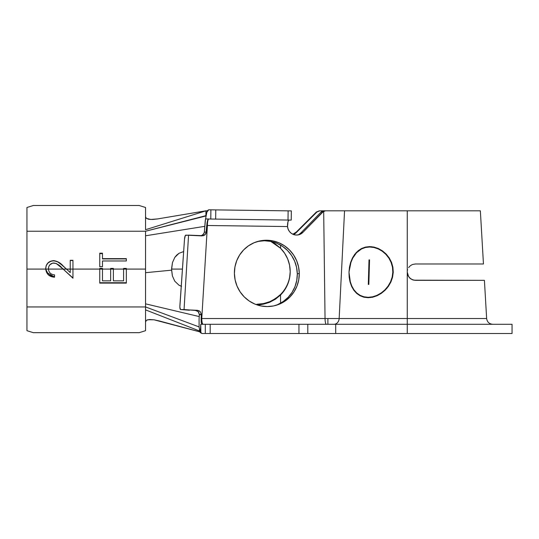 <?xml version="1.0" encoding="UTF-8"?>
<svg xmlns="http://www.w3.org/2000/svg" width="539" height="539" viewBox="0 0 539 539"><rect width="100%" height="100%" fill="white"/><g stroke="black" fill="none" stroke-linecap="round" stroke-linejoin="round"><path stroke-width="0.81" d="M171.638 268.227L171.611 269.089L182.431 269.089L171.611 269.089L171.618 269.46L172.467 262.574L171.638 268.227M172.467 262.574L174.831 257.332L176.684 255.115L178.948 253.337L183.651 251.558L178.948 253.337L174.724 257.487M48.429 269.116L48.429 269.089C48.874 272.626 50.915 274.553 54.554 274.863L54.554 277.214L48.463 274.937L45.707 269.089L26.95 269.089L26.95 306.94L145.543 306.94L145.543 269.089L126.328 269.089L126.328 283.096L126.328 282.739L99.749 282.739L126.328 282.739L126.328 269.089L123.599 269.089L126.328 269.089L126.328 268.429L123.599 268.429L126.328 268.409L126.328 283.096L99.749 283.096L99.749 269.089L70.232 269.089L72.954 269.089L72.954 278.212L63.137 269.089L72.954 277.976L63.137 269.089L45.707 269.089L48.51 274.829L54.554 277.006L46.556 272.37M126.328 282.739L126.328 268.429L123.599 268.409L123.599 280.839L113.379 280.839L113.379 268.409L110.65 268.409L113.379 268.429L113.379 269.089L123.599 269.089L113.379 269.089L113.379 280.839L123.599 280.839L123.599 268.409L126.328 268.429L126.328 269.089L145.543 269.089L145.543 231.238L26.95 231.238L26.95 269.089L45.707 269.089L46.219 265.525L47.931 262.931L50.525 261.213L54.298 260.667L58.839 262.358L66.486 269.089L70.232 269.089L66.486 269.089L70.232 272.593L70.232 260.303L72.954 260.303L72.954 269.089L102.477 269.089L99.749 269.089L99.749 268.409L102.477 268.409L102.477 280.839L110.65 280.839L110.65 269.089L113.379 269.089L102.477 269.089L110.65 269.089L110.65 268.409L113.379 268.409L110.65 268.429L110.65 280.839L102.477 280.839L102.477 268.409L99.749 268.409L102.477 268.429L99.749 268.429L99.749 283.096L126.328 283.096M45.707 269.089L48.429 269.089L48.422 268.725C48.645 265.303 50.444 263.382 53.806 262.978C57.033 263.584 59.748 265.249 61.951 267.984L63.137 269.089L66.486 269.089L63.13 265.956L57.646 261.819L53.597 260.633L50.525 261.415L47.931 263.086L46.219 265.612L45.694 268.611C46.064 263.834 48.699 261.247 53.597 260.856C57.309 261.287 60.489 263.019 63.13 266.03L66.486 269.089L63.137 269.089L56.197 263.456L52.721 263.093L49.932 264.723L48.786 266.576L48.422 268.725L48.429 269.089L63.137 269.089L72.954 278.212L72.954 260.303L70.232 260.303L70.232 272.593L63.13 265.956C60.503 262.864 57.323 261.092 53.597 260.633C48.692 261.058 46.058 263.712 45.694 268.604L45.707 269.089C46.435 274.156 49.386 276.857 54.554 277.214L54.554 274.863C50.915 274.553 48.874 272.626 48.429 269.089L48.51 269.857M70.232 260.526L72.954 260.526L70.232 260.303M351.59 286.35L350.047 281.971L349.171 277.187L348.982 272.161L349.474 267.169L350.646 262.345L352.466 257.938L356.333 252.4L361.44 248.553L365.408 247.091L369.66 246.599L374.073 247.091L378.425 248.553L382.522 250.911L386.2 254.085L389.246 257.932L391.53 262.358L392.891 267.155L393.248 272.161L392.823 272.161L393.248 272.161L392.574 277.194L390.916 281.978L386.847 288.365L381.316 293.364L377.078 295.743L372.651 297.211L368.177 297.717L363.913 297.218L360.005 295.736L356.602 293.357L353.786 290.198L351.59 286.35L350.047 281.971L349.171 277.187L348.982 272.161L350.909 262.506L352.701 258.168L356.522 252.717L361.554 248.93L365.469 247.495L369.646 247.01L373.985 247.495L378.263 248.93L382.292 251.255L385.904 254.374L388.895 258.161L391.132 262.513L392.473 267.236L392.823 272.161L392.163 277.113L390.539 281.816L388.053 286.142L384.859 289.921L388.053 286.142L390.539 281.816L392.163 277.113L392.823 272.161L392.473 267.236L391.132 262.513L388.895 258.161L385.904 254.374L382.292 251.255L378.263 248.93L373.985 247.495L369.646 247.01L365.469 247.495L361.554 248.93L358.085 251.248M357.923 250.904L361.44 248.553L365.408 247.091L369.666 246.599L374.073 247.091L378.425 248.553L382.522 250.911L386.2 254.085L389.246 257.932L391.53 262.358L392.891 267.155L393.248 272.161L392.574 277.194L390.916 281.978L388.39 286.371L385.129 290.211L381.316 293.364L377.078 295.743L372.651 297.211L368.177 297.717L363.913 297.218L360.005 295.736L356.602 293.357L353.786 290.198M369.107 297.427L370.293 297.602M274.492 305.734A33.229 32.38 74.9 0 0 297.299 273.933L299.28 273.401A33.229 32.38 -105.1 0 1 275.49 305.485A33.229 32.38 -105.1 0 1 234.404 273.401L234.943 266.933L236.715 260.708L239.639 254.974L243.608 249.948L248.472 245.824L254.044 242.759L260.101 240.872L266.421 240.232L272.761 240.872L278.872 242.759L284.518 245.824L289.483 249.948L293.58 254.974L296.652 260.708L298.572 266.933L299.28 273.401L298.741 279.876L296.969 286.094L294.045 291.828L290.076 296.854L285.212 300.978L279.64 304.043L273.583 305.936L267.263 306.57L260.923 305.936L254.812 304.043L249.166 300.978L244.201 296.854L240.104 291.828L237.032 286.094L235.112 279.876L234.404 273.401A33.229 32.38 -105.1 0 1 258.194 241.317A33.229 32.38 -105.1 0 1 299.28 273.401L297.299 273.933L296.591 267.465L294.665 261.24L291.599 255.506L287.496 250.48L282.53 246.357L276.884 243.291L270.773 241.405L264.44 240.765L258.12 241.405M256.975 304.764L256.975 304.232L256.975 304.764L263.504 304.131L269.743 302.238C263.8 304.252 259.542 305.094 256.975 304.764M280.556 294.456C277.888 297.279 274.284 299.691 269.743 301.699C263.969 303.686 259.717 304.535 256.975 304.232L263.504 303.592L269.743 301.699L275.517 298.606L280.556 294.456A33.229 33.169 180 0 0 290.204 271.36M99.749 253.599L102.477 253.599L99.749 253.599L99.749 266.704L99.749 253.189L102.477 253.189L102.477 258.653L126.328 258.653L126.328 260.97L102.477 260.97L102.477 266.704L99.749 266.704L99.749 253.189L102.477 253.189L102.477 258.915L126.328 258.653L126.328 260.97L126.328 258.915L102.477 258.915L126.328 258.653M198.817 312.452L199.342 314.709L201.337 314.709L201.108 318.542L201.768 318.522A6.131 1.327 -90 0 0 203.095 324.296A6.131 1.327 90 0 1 201.768 318.522L207.407 225.497L206.74 225.504L205.932 233.683L203.553 235.718L188.562 235.119L184.055 309.541L198.931 310.707L200.212 311.616L201.343 314.405L199.349 314.405L198.096 311.535L195.111 310.329L197.436 310.329L200.191 311.596L201.343 314.405L201.108 318.542L325.044 318.522A6.131 1.327 -90 0 0 326.364 324.296A6.131 1.327 90 0 1 325.044 318.522L327.887 318.522L325.044 318.522L323.683 211.2L302.905 232.363L300.883 233.933L298.505 234.842L295.958 235.031L293.459 234.485L291.195 233.232L289.362 231.393L288.109 229.102L287.523 226.555L207.407 225.497L201.768 318.522L325.044 318.522L323.683 211.2L325.381 210.816L407.262 210.816L407.262 272.161L407.262 210.816L480.357 210.816L344.549 210.816L339.159 318.522L327.887 318.522L327.887 324.296L327.887 318.522L339.159 318.522A6.131 5.262 -90 0 1 333.904 324.296A6.131 5.262 90 0 0 339.159 318.522L407.262 318.522L407.262 324.296L407.262 318.522L486.643 318.522C487.168 322.046 489.21 323.973 492.761 324.296M198.096 311.535L195.111 310.329L197.436 310.329L180.484 309.541C179.979 309.292 179.777 307.958 179.891 305.532L184.513 239.195L179.851 307.068L180.484 309.541L184.055 309.541L188.562 235.119L185.335 235.428L184.513 239.195C184.749 236.736 185.147 235.381 185.699 235.119L201.95 235.907L204.955 234.943L206.343 232.134L207.003 223.045L207.704 220.114L208.553 219.002L205.514 218.962L204.342 232.154L206.343 232.134L204.342 232.134L205.251 220.68L206.828 212.278L208.674 209.806L215.775 209.9L215.654 219.097L288.008 220.053L288.129 210.85L215.775 209.9L291.276 210.89M512.05 324.296L335.716 324.296L335.716 333.5L407.262 333.5L407.262 324.296L307.796 324.296L335.716 324.296L335.716 333.5L307.796 333.5L307.796 324.296L210.176 324.296L210.176 333.5L512.05 333.5L512.05 324.296L407.262 324.296L407.262 333.5L512.05 333.5M204.113 233.259L201.977 235.523M199.342 314.709L199.073 319.182L199.349 314.405L201.337 314.709L199.342 314.709M415.441 263.982L483.456 263.982L415.441 263.982L412.726 264.44M410.893 265.356L412.308 264.602L410.893 265.356M408.636 267.613L409.66 266.374L408.636 267.613M484.413 280.334L413.851 280.179L410.9 278.966L408.643 276.709L407.262 272.161L407.262 318.522L407.262 272.161L407.888 275.294L409.66 277.942L412.315 279.714L415.441 280.334L484.413 280.334L486.643 318.522M171.8 268.563L171.611 269.069M181.555 286.371L178.914 285.144L174.751 281.156L172.392 275.907L171.624 270.16L145.543 272.694L145.543 303.841L199.228 316.575L145.543 303.841L145.543 321.898L146.568 320.227L147.827 319.735L154.039 319.809L199.962 331.889L159.557 321.015L154.039 319.809L149.532 319.499L146.568 320.227L145.543 321.898L145.543 330.683L139.197 332.678L33.297 332.678L26.95 330.683L26.95 306.94L145.543 306.94L199.08 326.91L145.543 306.94L145.543 309.878L199.706 331.067L145.543 309.878L145.543 330.683L139.197 332.678L33.297 332.678L26.95 330.683L26.95 207.495L33.297 205.5L139.197 205.5L33.297 205.5L26.95 207.495L26.95 231.238L145.543 231.238L145.543 272.694L171.624 270.16L171.618 269.46L172.392 275.907L174.751 281.156L178.914 285.144L181.239 286.256M204.692 226.353L145.543 235.786L204.692 226.353M412.773 279.889L415.441 280.334M340.998 210.816L344.549 210.816L339.159 318.522L407.262 318.522M409.182 266.886L409.532 266.502M410.907 265.35L409.761 266.273M407.511 270.147L407.619 269.763M407.518 274.183L407.619 274.553L407.518 274.183M205.932 210.816L145.543 229.729L205.932 210.816L157.577 218.922L205.932 210.816L205.932 215.661L145.543 231.238L205.932 215.971L205.932 210.816L207.468 210.816L205.932 211.126M319.809 210.816L324.518 210.816L319.809 210.816L316.905 212.022L296.268 232.619L293.526 234.505A9.203 9.183 0 0 0 296.268 232.619L296.268 232.087L316.366 212.022L319.27 210.816L316.366 212.022L316.905 212.022L296.268 232.619L296.268 232.087L316.366 212.022L319.27 210.816M323.912 210.816L325.381 210.816L323.912 210.816L321.076 212.022L321.695 211.497M292.872 234.236L296.268 232.087A9.203 9.183 180 0 1 292.872 234.236M199.881 331.66L200.252 332.576L202.01 333.5L298.943 333.5L298.943 324.296L200.757 324.296L200.252 332.576L200.865 332.556L200.757 324.296L200.865 332.556L202.01 333.5L205.298 333.5L205.298 324.296L200.757 324.296L200.252 332.576L199.113 327.362L199.073 319.182L199.113 327.362M290.204 271.629A33.229 33.169 0 0 0 280.556 248.263L270.74 241.398L275.517 244.079L280.556 248.263L280.556 245.124L280.556 248.263L284.653 253.276L287.698 258.989L289.571 265.188L290.204 271.629L289.571 278.07L287.698 284.262L284.653 289.975L280.556 294.995L280.556 303.167L280.556 294.995L275.517 299.145L269.743 302.238L280.556 294.995A33.229 33.169 0 0 0 290.204 271.629L290.204 271.09M298.896 234.465L300.924 232.902L321.076 212.022L322.544 212.022L302.905 232.363L300.924 232.902L321.076 212.022L322.544 212.022L325.381 210.816M277.659 304.582L283.224 301.517L288.089 297.393L292.064 292.367L294.988 286.627L296.753 280.408L297.299 273.933A33.229 32.38 74.9 0 0 257.211 241.607M307.796 324.296L307.796 333.5L298.943 333.5L298.943 324.296L307.796 324.296M201.108 318.542L201.215 322.632L202.004 324.296L201.215 322.632L201.108 318.542M189.391 310.221L180.471 309.541M200.953 235.833L203.567 234.276L204.342 232.134M199.565 330.474L199.41 329.706M297.858 234.964A9.203 8.968 74.9 0 0 300.924 232.902L302.905 232.363A9.203 8.968 -105.1 0 1 287.523 226.555L287.988 221.644L288.897 220.067A6.131 1.321 -89.2 0 0 287.509 225.585L287.523 226.555L207.407 225.497A6.131 1.321 90.8 0 1 208.815 219.009A6.131 1.321 -89.2 0 0 207.407 225.497L206.74 225.504L207.441 220.929L207.987 219.508L208.815 219.009L205.521 218.895M291.121 220.094L208.553 219.002L215.654 219.097L215.775 209.9L210.897 209.833L210.776 219.036L210.897 209.833L208.674 209.806L207.724 210.426L206.828 212.278M210.176 333.5L210.176 324.296L205.298 324.296L205.298 333.5L210.176 333.5M288.008 220.053L291.215 220.094L291.336 210.897L288.129 210.85L288.008 220.053M205.932 211.982L205.932 214.381M145.543 229.729L145.543 216.779L145.543 229.729M157.577 218.922L150.65 219.481L146.399 218.376L145.543 216.779L145.543 207.495L145.543 216.779L146.399 218.376L148.879 219.299L152.732 219.474L157.577 218.922M139.197 205.5L145.543 207.495L139.197 205.5M409.694 277.983L410.9 278.959M381.39 292.832L376.943 295.365L372.584 296.814L368.184 297.306L363.993 296.814L360.146 295.359L356.791 293.021L354.015 289.915L351.839 286.128L350.316 281.816L348.982 272.161M371.6 246.694A25.555 22.133 -90 0 0 369.579 247.01M352.466 257.938L354.898 254.078M372.382 297.306L368.184 297.306L372.584 296.814L376.943 295.365L381.107 293.027L384.859 289.921M355.107 254.368L352.701 258.168M354.015 289.915L356.791 293.021L360.146 295.359L363.993 296.814L368.184 297.306M350.316 281.816L351.839 286.128M368.831 284.424L368.299 284.424L369.013 259.892L369.545 259.892L368.831 284.424L368.299 284.424L368.831 284.424L369.545 259.892L369.013 259.892L369.545 259.892M368.299 284.424L369.013 259.892M54.554 274.863L54.554 277.214M99.749 266.771L99.749 260.041M99.749 266.704L102.477 266.704L102.477 261.179M126.328 258.915L126.328 260.97L102.477 260.97L102.477 266.704M369.653 247.01L373.52 247.01M483.456 263.982L480.357 210.816"/></g></svg>
